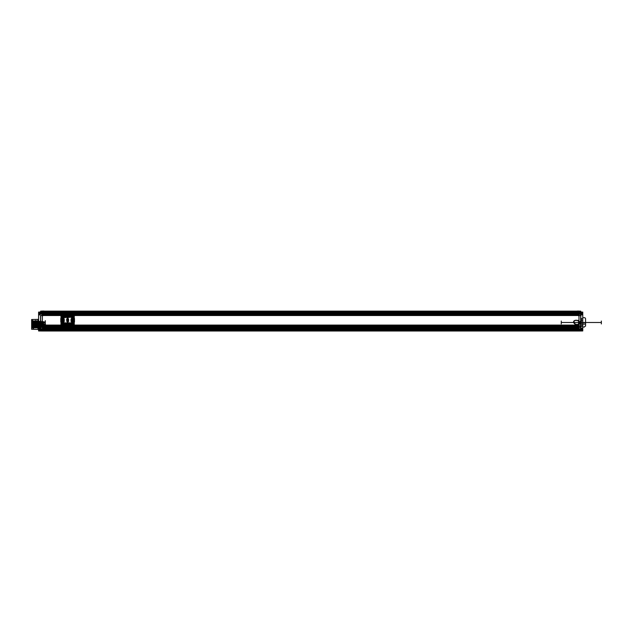 <?xml version="1.0" encoding="UTF-8"?>
<svg xmlns="http://www.w3.org/2000/svg" width="633" height="633" viewBox="0 0 633 633"><rect width="100%" height="100%" fill="white"/><g stroke="black" fill="none" stroke-linecap="round" stroke-linejoin="round"><path stroke-width="0.47" stroke-dasharray="3.17 2.37" d=""/><path stroke-width="0.95" d="M42.379 326.224L578.973 326.224L42.379 326.224L578.973 325.971L42.379 325.971L42.379 325.338L578.973 325.338L42.379 325.338L42.379 326.224M42.379 315.519L42.379 325.085L42.379 315.519L578.973 315.519L42.379 315.519L42.379 314.846L578.973 314.846L42.379 315.519M42.379 330.165L578.973 330.323L42.379 330.165M42.379 311.135L42.379 312.085L42.379 311.135L42.379 311.99L42.379 311.135L578.973 311.135L578.973 312.085L578.973 311.135L42.379 311.135M42.379 312.211L42.379 312.749L578.973 312.749L42.379 312.749L42.379 313.359L578.973 313.359L42.379 313.019L42.379 312.211L578.973 312.211L578.973 313.019L578.973 312.211L42.379 312.211L578.973 311.99L42.379 312.211M42.379 313.96L42.379 313.343L42.379 313.976L578.973 313.96L578.973 314.561L578.973 313.96L42.379 313.96M42.379 314.759L42.379 326.968L42.379 314.759L578.973 314.759L578.973 326.968L578.973 314.759L42.379 314.759L578.973 314.561L42.379 314.759M42.379 328.756L42.379 330.703L42.379 326.968L578.973 326.984L42.379 326.636L578.973 326.636L42.379 326.636L42.379 327.103L578.973 327.103L42.379 327.103L42.379 327.736L578.973 327.736L42.379 327.736L42.379 328.756L578.973 328.756L578.973 330.703L578.973 328.756L42.379 328.756M42.379 330.924L42.379 329.959L42.379 330.924L42.379 329.959L42.379 330.924L578.973 330.924L578.973 329.959L578.973 330.924L578.973 329.959L578.973 330.924L42.379 330.924L578.973 331.019L42.379 331.019L578.973 331.019L42.379 331.019L578.973 331.019L42.379 331.019L578.973 330.386L42.379 330.924M42.379 312.204L578.973 312.71L578.973 312.204L42.379 312.71L578.973 312.71L42.379 312.71L42.379 312.204L578.973 312.204L42.379 312.085L582.764 312.085C582.764 299.195 582.764 299.195 582.764 312.085L582.764 328.052L582.764 312.085L578.973 312.085C578.973 299.108 578.973 299.108 578.973 312.085L42.379 312.204M42.379 326.454L578.973 326.224L42.379 326.454M42.379 325.085L578.973 325.085L578.973 315.519L578.973 325.085L42.379 325.085M73.127 316.184L61.638 316.184L61.322 324.072L73.127 324.389L73.127 316.184L61.322 316.5L61.638 324.389L73.127 324.389L73.127 316.184M578.973 327.736L42.379 327.736L578.973 327.957L42.379 327.957L578.973 328.211L42.379 328.211L42.379 329.848L42.379 327.736L578.973 327.736L578.973 327.103L42.379 327.103L578.973 327.103L578.973 327.736M578.973 329.848L42.379 330.109L578.973 329.848L578.973 328.211L578.973 330.109L42.379 330.109L578.973 329.848M578.973 330.038L42.379 330.038L42.379 329.382L42.379 330.038L578.973 330.038L578.973 329.382L42.379 329.382L578.973 329.382L578.973 330.038M560.933 329.382C558.986 329.382 558.986 329.382 560.933 329.382L560.933 330.07C558.986 330.07 558.986 330.07 560.933 330.07M578.973 330.07L42.379 330.386L42.253 328.82L42.126 330.07L42 328.82L41.873 330.07L41.754 328.82L41.628 330.07L41.501 328.82L41.374 330.07L41.248 328.82L41.121 330.07L40.995 328.82L40.868 330.07L40.741 328.82L40.615 330.07L40.488 328.82L40.362 330.07L39.919 328.82L39.919 330.07L39.855 328.756L39.855 330.133C39.855 328.638 39.855 328.638 39.855 330.133C39.855 328.638 39.855 328.638 39.855 330.133L40.203 328.82L40.33 330.07L40.203 328.82L40.33 330.07L40.457 328.82L40.583 330.07L40.457 328.82L40.583 330.07L40.71 328.82L40.583 330.07L40.71 328.82L41.003 329.722C40.923 329.144 40.836 329.128 40.757 329.658L40.781 329.658C40.86 329.128 40.939 329.144 41.026 329.722L41.003 329.722C40.923 329.144 40.836 329.128 40.757 329.658L40.781 329.658C40.86 329.128 40.939 329.144 41.026 329.722L41.248 328.82L41.026 329.722C41.105 329.057 41.185 329.073 41.272 329.777C41.351 328.994 41.43 329.01 41.517 329.825C41.596 328.946 41.675 328.962 41.762 329.856C41.841 328.915 41.928 328.923 42.007 329.88L41.984 329.88C41.905 328.923 41.825 328.915 41.738 329.856C41.659 328.962 41.58 328.946 41.493 329.825C41.414 329.01 41.327 328.994 41.248 329.777C41.169 329.073 41.082 329.057 41.003 329.722C41.082 329.057 41.169 329.073 41.248 329.777C41.327 328.994 41.414 329.01 41.493 329.825C41.58 328.946 41.659 328.962 41.738 329.856C41.825 328.915 41.905 328.923 41.984 329.88L41.723 328.82L41.596 330.07L41.469 328.82L41.374 330.07L41.248 328.82L41.026 329.722C41.105 329.057 41.185 329.073 41.272 329.777C41.351 328.994 41.43 329.01 41.517 329.825C41.596 328.946 41.675 328.962 41.762 329.856C41.841 328.915 41.928 328.923 42.007 329.88L42 328.82L41.841 330.07L41.469 328.82L41.343 330.07L41.469 328.82L41.596 330.07L41.723 328.82L41.841 330.07L41.968 328.82L42.095 330.07L42.221 328.82L42.348 330.07L42.474 328.82L42.601 330.07L42.981 328.82L43.107 330.07L43.012 328.82L42.886 330.07L42.759 328.82L42.348 330.07L42.474 328.82L42.601 330.07L42.981 328.82L42.973 329.848C42.886 328.923 42.807 328.931 42.72 329.872C42.64 328.899 42.561 328.907 42.474 329.888C42.395 328.891 42.316 328.891 42.229 329.896C42.15 328.899 42.071 328.899 41.984 329.88C42.071 328.899 42.15 328.899 42.229 329.896C42.316 328.891 42.395 328.891 42.474 329.888C42.561 328.907 42.64 328.899 42.72 329.872C42.807 328.931 42.886 328.923 42.973 329.848L42.759 328.82L42.633 330.07L42.221 328.82L42.348 330.07L578.973 330.386L42.379 330.386L578.973 330.07M578.973 331.019L42.379 331.019L42.379 312.085L42.379 314.292L42.379 312.085L42.379 312.931L42.379 312.085L578.34 312.085L578.34 314.292L578.34 312.085C578.34 300.327 578.34 300.327 578.34 312.085C578.34 299.108 578.34 299.108 578.34 312.085L42.379 312.085C42.379 299.108 42.379 299.108 42.379 312.085C42.379 300.327 42.379 300.327 42.379 312.085L38.597 312.085C38.597 299.195 38.597 299.195 38.597 312.085L38.597 328.052L38.597 312.085L42.379 312.085C42.379 299.108 42.379 299.108 42.379 312.085L42.379 331.019L39.855 330.972L39.855 328.076L38.597 328.052L39.855 328.076L38.597 328.052L39.855 328.076L39.855 330.972L39.855 329.445L42.379 329.445C42.379 326.921 42.379 331.961 42.379 329.445C42.379 326.921 42.379 331.961 42.379 329.445L39.855 329.445C39.855 326.921 39.855 331.961 39.855 329.445L42.379 329.445L39.855 329.445C39.855 326.921 39.855 331.961 39.855 329.445L39.855 330.972L38.597 330.956L38.597 329.445L39.855 329.445L38.597 329.445L38.597 328.052L38.597 330.956L42.379 331.019L578.973 331.019L42.379 330.703L578.973 331.019L578.973 312.085L578.973 331.019L581.498 330.972L581.498 328.076L582.764 328.052L581.498 328.076L582.764 328.052L581.498 328.076L581.498 330.972L581.498 329.445L578.973 329.445C578.973 326.921 578.973 331.961 578.973 329.445C578.973 326.921 578.973 331.961 578.973 329.445L581.498 329.445C581.498 326.921 581.498 331.961 581.498 329.445L578.973 329.445L581.498 329.445C581.498 326.921 581.498 331.961 581.498 329.445L581.498 330.972L582.764 330.956L582.764 329.445L581.498 329.445L582.764 329.445L582.764 328.052L582.764 330.956L578.973 331.019M578.973 329.959L42.379 329.872C42.379 328.717 42.379 328.717 42.379 329.872L578.973 329.959L42.379 329.872C42.379 328.717 42.379 328.717 42.379 329.872L578.973 329.872C578.973 328.717 578.973 328.717 578.973 329.872L578.973 329.959M578.973 313.343L42.379 313.098L578.34 313.098L578.34 313.675L42.379 313.675L578.973 313.707L42.379 313.707L42.379 314.823L42.379 313.406L578.973 313.406L42.379 313.351L578.973 313.343L42.379 313.359L578.973 313.343L578.973 313.976L578.973 313.343M578.973 326.968L42.379 326.968L578.973 326.984L578.973 326.454L578.973 328.756L578.973 326.984M559.137 330.07L559.137 329.382M578.973 325.338L42.379 325.338L578.973 325.338L578.973 325.971L42.379 325.971L578.973 325.971L578.973 325.338M578.973 314.846L42.379 314.846L578.973 314.846L578.973 313.707L578.973 314.823M578.973 329.872C578.973 328.717 578.973 328.717 578.973 329.872M42.379 314.451L42.379 313.841L42.379 314.451L578.34 314.451L578.34 313.841L578.34 314.482L42.379 314.292L578.34 314.292L578.467 313.034L578.594 314.284L578.973 313.034L579.1 314.284L579.005 313.034L578.879 314.284L578.752 313.034L578.625 314.284L578.499 313.034L578.119 314.284L577.992 313.034L577.866 314.284L577.747 313.034L577.834 314.284L577.961 313.034L578.087 314.284L578.388 313.256C578.467 314.174 578.554 314.166 578.633 313.224C578.712 314.197 578.799 314.197 578.879 313.208C578.958 314.205 579.045 314.205 579.124 313.208C579.203 314.197 579.29 314.205 579.369 313.216C579.448 314.174 579.535 314.182 579.614 313.24C579.701 314.142 579.781 314.15 579.86 313.28C579.947 314.087 580.026 314.103 580.105 313.319C580.192 314.023 580.271 314.047 580.35 313.375C580.437 313.952 580.516 313.976 580.596 313.438L581.434 313.659L581.434 314.284L581.434 313.034L581.434 313.659L580.825 313.509C580.738 313.897 580.659 313.873 580.58 313.438C580.493 313.976 580.414 313.952 580.334 313.375L580.619 314.284L580.738 313.034L580.865 314.284L580.991 313.034L581.118 314.284L581.244 313.034L581.434 314.284L581.434 313.034L581.498 314.348L581.498 312.971C581.498 314.459 581.498 314.459 581.498 312.971C581.498 314.459 581.498 314.459 581.498 312.971L581.149 314.284L581.023 313.034L580.896 314.284L580.77 313.034L580.896 314.284L580.77 313.034L580.651 314.284L580.77 313.034L580.651 314.284L580.35 313.375C580.437 313.952 580.516 313.976 580.596 313.438L580.825 313.509C580.738 313.897 580.659 313.873 580.58 313.438C580.493 313.976 580.414 313.952 580.334 313.375L580.113 314.284L580.334 313.375C580.247 314.047 580.168 314.023 580.089 313.319C580.002 314.103 579.923 314.087 579.844 313.28C579.757 314.15 579.678 314.142 579.599 313.24C579.511 314.182 579.432 314.174 579.345 313.216L579.606 314.284L579.733 313.034L579.891 314.284L580.018 313.034L580.113 314.284L580.018 313.034L579.891 314.284L579.986 313.034L579.891 314.284L579.765 313.034L579.86 314.284L579.733 313.034L579.353 314.284L579.369 313.216C579.448 314.174 579.535 314.182 579.614 313.24C579.701 314.142 579.781 314.15 579.86 313.28C579.947 314.087 580.026 314.103 580.105 313.319C580.192 314.023 580.271 314.047 580.35 313.375C580.247 314.047 580.168 314.023 580.089 313.319C580.002 314.103 579.923 314.087 579.844 313.28C579.757 314.15 579.678 314.142 579.599 313.24C579.511 314.182 579.432 314.174 579.345 313.216L579.353 314.284L579.227 313.034L579.132 314.284L579.005 313.034L578.625 314.284L578.499 313.034L578.594 314.284L578.72 313.034L578.847 314.284L578.973 313.034L579.1 314.284L579.345 313.216C579.266 314.205 579.187 314.197 579.1 313.208C579.021 314.205 578.942 314.205 578.855 313.208C578.776 314.197 578.697 314.197 578.609 313.224C578.53 314.166 578.451 314.174 578.364 313.256L578.388 313.256C578.467 314.174 578.554 314.166 578.633 313.224C578.712 314.197 578.799 314.197 578.879 313.208C578.958 314.205 579.045 314.205 579.124 313.208C579.203 314.197 579.29 314.205 579.369 313.216C579.266 314.205 579.187 314.197 579.1 313.208C579.021 314.205 578.942 314.205 578.855 313.208C578.776 314.197 578.697 314.197 578.609 313.224C578.53 314.166 578.451 314.174 578.364 313.256C578.285 314.126 578.206 314.134 578.119 313.288C578.04 314.071 577.953 314.087 577.874 313.343C577.794 314 577.707 314.023 577.628 313.398C577.549 313.928 577.462 313.952 577.383 313.462L577.407 313.462C577.486 313.952 577.565 313.928 577.652 313.398C577.731 314.023 577.81 314 577.897 313.343C577.976 314.087 578.056 314.071 578.143 313.288C578.222 314.134 578.309 314.126 578.388 313.256C578.309 314.126 578.222 314.134 578.143 313.288C578.056 314.071 577.976 314.087 577.897 313.343C577.81 314 577.731 314.023 577.652 313.398C577.565 313.928 577.486 313.952 577.407 313.462L577.589 314.284L577.715 313.034L577.62 314.284L577.494 313.034L577.367 314.284L577.241 313.034L576.861 314.284L576.734 313.034L576.608 314.284L576.481 313.034L576.576 314.284L576.703 313.034L576.829 314.284L576.956 313.034L577.082 314.284L577.209 313.034L577.62 314.284L577.494 313.034L577.367 314.284L577.462 313.034L577.367 314.284L577.209 313.034L577.114 314.284L576.987 313.034L576.861 314.284L576.734 313.034L576.354 314.284L576.228 313.034L576.101 314.284L575.975 313.034L575.848 314.284L575.721 313.034L575.595 314.284L575.373 313.659L575.199 314.095C575.183 313.153 575.183 313.153 575.183 314.095C575.278 313.161 575.357 313.137 575.437 314.015C575.524 313.272 575.603 313.256 575.682 313.96C575.769 313.343 575.848 313.319 575.927 313.897C576.014 313.422 576.093 313.398 576.172 313.833L577.407 313.462L576.418 313.762L576.576 314.284L576.703 313.034L576.861 314.284L576.987 313.034L577.082 314.284L577.383 313.462C577.462 313.952 577.549 313.928 577.628 313.398C577.707 314.023 577.794 314 577.874 313.343C577.953 314.087 578.04 314.071 578.119 313.288C578.206 314.134 578.285 314.126 578.364 313.256L578.119 314.284L577.992 313.034L577.866 314.284L577.747 313.034L577.834 314.284L577.961 313.034L578.087 314.284L578.467 313.034L578.372 314.284L42.379 314.451M578.34 313.098L42.379 312.931L578.34 313.098M42.379 313.675L578.34 313.841L42.379 313.675M560.039 330.07C554.698 330.07 565.372 330.07 560.039 330.07L560.039 326.066C562.595 326.066 557.475 326.066 560.039 326.066L560.039 330.07C562.595 330.07 557.475 330.07 560.039 330.07L560.039 330.26C554.698 330.26 565.372 330.26 560.039 330.26L560.039 330.07M560.347 326.066L560.347 330.576M559.722 326.066L559.722 330.576M72.368 321.295L72.368 319.151L71.861 319.151L71.861 321.675L72.368 321.295L71.861 321.295L72.368 321.295L71.861 321.295L72.368 321.295L71.861 319.657L72.368 319.657L72.368 320.796L71.861 320.796L72.368 320.796L72.368 319.847L72.368 320.607L71.861 320.607L71.861 319.847L72.368 319.847L71.861 319.847L72.368 320.796M72.368 318.771L71.861 319.151L71.861 318.201L72.368 318.201L72.368 318.771L71.861 318.201L72.368 318.771L71.861 319.151L72.368 318.771M73.064 321.991L73.064 322.814L72.115 322.814L73.064 322.814L73.064 324.072L73.634 324.072L61.638 324.072L62.208 324.072L62.208 317.323L63.15 317.323L62.208 317.323L62.208 316.373L72.115 316.373L72.115 317.323L72.115 316.373L73.064 316.373L62.208 316.373L62.208 323.131L61.638 323.131L62.208 323.131L62.208 324.072L72.115 324.072L72.115 322.814L72.115 324.072L73.064 324.072L73.064 323.131L73.634 323.131L73.634 324.072L73.634 323.131L73.064 323.131L73.064 316.373L73.064 318.454L74.472 318.454L74.021 318.454L74.006 321.991L73.064 321.991L74.472 321.991L73.278 321.991L73.278 318.454L74.085 318.454L73.064 318.454L73.064 321.991M61.765 318.454L61.259 318.454L61.187 321.991L62.208 321.991L60.792 321.991L61.243 321.991L61.243 318.454L61.987 318.454L60.792 318.454L61.765 318.454L61.765 321.991L61.765 318.454M63.529 319.657L63.023 319.847L63.529 319.847L63.023 319.657L63.529 319.151L63.529 321.295L63.023 321.295L63.529 321.675L63.023 321.295L63.529 321.485L63.529 318.961L63.023 319.151L63.529 319.151L63.023 319.151L63.023 318.201L63.529 318.201L63.529 319.151L63.023 319.151L63.529 318.771L63.023 319.151L63.023 321.675L63.529 321.675L63.023 321.675L63.529 321.295L63.023 319.657L63.529 319.657L63.529 320.796L63.023 320.796L63.529 320.796L63.529 319.847L63.529 320.607L63.023 320.607L63.023 319.847L63.529 320.796M68.324 322.814L68.324 324.072L67.066 324.072L67.066 322.814L68.324 322.814L67.699 322.814L68.229 322.814L68.229 323.447L67.161 323.447L67.161 322.814L67.699 322.814L67.066 322.814M67.161 323.447L68.229 323.447L67.161 323.447M61.005 324.325L61.005 316.12L61.005 324.325A0.633 0.633 0 0 0 61.638 324.958L73.634 324.958L61.638 324.958A0.633 0.633 0 0 1 61.005 324.325L73.634 324.325L73.634 316.12L61.638 316.12L61.638 324.958M73.634 324.958L73.634 324.325L74.259 324.325L74.259 316.12L74.259 324.325A0.633 0.633 0 0 1 73.634 324.958A0.633 0.633 0 0 0 74.259 324.325M62.991 317.576L63.569 317.006L71.83 317.006L72.407 317.576L72.407 322.877L71.83 323.447L63.569 323.447L62.991 322.877L62.991 317.576L63.569 317.07L71.83 317.07L63.569 317.006M61.005 316.12A0.633 0.633 0 0 1 61.638 315.487L61.638 316.12L61.005 316.12A0.633 0.633 0 0 1 61.638 315.487L73.634 315.487A0.633 0.633 0 0 1 74.259 316.12L73.634 316.12L73.634 315.487A0.633 0.633 0 0 1 74.259 316.12M61.638 315.487L73.634 315.487M71.83 317.006L72.344 317.576L72.344 322.877L71.83 323.384L63.569 323.384L63.055 322.877L63.055 317.576L63.569 317.07M72.407 322.877L72.407 317.576M72.344 322.877L71.83 323.384L63.569 323.384L63.055 322.877L63.055 317.576M71.83 317.07L72.344 317.576M71.83 323.257L63.569 323.257L71.83 323.257M72.217 317.576L72.217 322.877L71.925 317.576L71.561 323.257L71.561 317.196L63.181 317.576L63.569 323.257L63.569 317.196L71.83 317.196L63.98 317.576L63.83 323.257L63.181 317.576M72.217 322.877L63.181 322.877M73.792 318.454L73.792 321.991L74.006 318.454L73.278 318.454M73.792 321.991L73.278 321.991M73.697 318.454L73.697 321.991M73.95 318.454L73.95 321.991M74.085 318.454L74.085 321.991L74.101 318.454M74.021 318.454L74.021 321.991M74.156 318.454L74.156 321.991M74.235 318.454L74.235 321.991M74.172 318.454L74.172 321.991M74.306 318.454L74.306 321.991M74.251 318.454L74.251 321.991M74.385 318.454L74.385 321.991M74.322 318.454L74.322 321.991M74.472 318.454L74.472 321.991L74.472 318.454M73.507 318.454L73.507 321.991L73.507 318.454M67.976 317.639L67.201 317.006L68.19 317.006L67.976 317.639L67.066 317.639L67.066 316.373L68.324 316.373L67.976 317.639M68.19 317.006L67.161 317.006L67.161 317.639M61.987 318.454L61.987 321.991M60.792 318.454L60.792 321.991L60.792 318.454M60.942 318.454L60.942 321.991M60.887 318.454L60.887 321.991M61.021 318.454L61.021 321.991M60.958 318.454L60.958 321.991M61.092 318.454L61.092 321.991M61.029 318.454L61.029 321.991M61.164 318.454L61.164 321.991M61.108 318.454L61.108 321.991M61.187 318.454L61.187 321.991M61.322 318.454L61.322 321.991M61.259 318.454L61.259 321.991M61.567 321.991L61.567 318.454M61.48 318.454L61.48 321.991M63.15 316.373L63.15 317.323L63.15 316.373M61.638 324.072L61.638 323.131L61.638 324.072M63.15 322.814L63.15 324.072L63.15 322.814L62.208 322.814L63.15 322.814M72.115 317.323L73.064 317.323L72.115 317.323M71.861 319.657L72.368 319.657L71.861 319.657L71.861 318.961L71.861 320.796M63.529 321.675L63.529 322.244L63.529 321.675M63.529 322.244L63.023 322.244L63.529 322.244M63.023 322.244L63.023 321.675L63.023 322.244M63.529 318.771L63.023 318.201L63.529 318.771M64.226 321.485L63.529 321.485L64.226 321.485L64.226 318.961L63.529 318.961L64.226 318.961M64.036 318.961L64.036 321.485M63.023 318.961L62.327 318.961L63.023 318.961L63.023 321.485L63.023 318.961M62.327 318.961L62.327 321.485L63.023 321.485L62.327 321.485M62.517 318.961L62.517 321.485M68.396 318.961L68.396 321.485L67.953 321.675L67.446 321.675L67.953 321.675L67.446 321.675L67.446 318.771L68.586 318.961L67.953 318.961L67.953 321.485L67.953 318.961M67.953 320.607L67.953 319.847L67.953 320.607L67.446 320.607L67.446 319.847L67.446 320.607L67.953 320.607L67.446 320.796L67.446 319.657L67.953 319.657L67.953 320.796L67.446 320.796L67.953 320.607M67.446 320.796L67.446 321.295L67.953 320.796M67.446 321.295L67.953 321.295M67.953 319.151L67.446 319.151L67.953 319.151L67.446 319.151L67.446 318.201L67.953 318.201L67.953 319.657L67.446 319.657L67.953 319.657M67.953 321.675L67.953 322.244L67.953 321.675M67.953 322.244L67.446 322.244L67.953 322.244M67.446 322.244L67.446 321.675L67.446 322.244M67.953 318.771L67.446 318.201L67.953 318.771M66.813 318.961L67.446 318.961L66.623 318.961L66.813 321.485L66.623 318.961M68.586 318.961L68.586 321.485L67.953 321.485M72.368 321.675L71.861 322.244L72.368 321.675M72.368 322.244L71.861 322.244L72.368 322.244M71.038 318.961L71.861 318.961L71.038 318.961L71.038 321.485L71.861 321.485L71.038 321.485M71.228 318.961L71.228 321.485M73.001 318.961L72.368 318.961L73.001 318.961L73.191 321.485L72.368 321.485L72.368 318.961L72.368 321.485L73.001 321.485M73.191 318.961L73.191 321.485M72.368 319.151L72.368 319.657M67.066 324.072L68.324 324.072M68.229 322.814L67.161 322.814M63.98 317.576L63.466 317.576L63.98 317.576M68.324 316.373L67.066 316.373M67.066 317.639L68.324 317.639M63.023 321.295L63.023 320.796M63.023 319.151L63.023 319.657M67.446 319.151L67.446 319.657M575.183 329.88C575.183 328.931 575.183 328.931 575.183 329.88C575.278 328.946 575.357 328.915 575.437 329.793C575.524 329.049 575.603 329.033 575.682 329.746C575.769 329.12 575.848 329.105 575.927 329.682C576.014 329.2 576.093 329.176 576.172 329.611L577.407 329.247C577.486 329.73 577.565 329.706 577.652 329.184C577.731 329.801 577.81 329.785 577.897 329.12C577.976 329.864 578.056 329.848 578.143 329.073C578.222 329.92 578.309 329.904 578.388 329.033C578.467 329.959 578.554 329.951 578.633 329.01C578.712 329.983 578.799 329.975 578.879 328.994C578.958 329.991 579.045 329.991 579.124 328.994C579.203 329.983 579.29 329.983 579.369 329.002C579.448 329.959 579.535 329.967 579.614 329.025C579.701 329.92 579.781 329.935 579.86 329.057C579.947 329.872 580.026 329.888 580.105 329.105C580.192 329.809 580.271 329.825 580.35 329.16C580.437 329.738 580.516 329.753 580.596 329.223L581.434 329.445L581.434 330.07L581.434 328.82L581.434 329.445L580.58 329.223C580.493 329.753 580.414 329.738 580.334 329.16L580.619 330.07L580.738 328.82L580.865 330.07L580.991 328.82L581.118 330.07L581.244 328.82L581.434 330.07L581.434 328.82L581.498 330.133L581.498 328.756C581.498 330.244 581.498 330.244 581.498 328.756C581.498 330.244 581.498 330.244 581.498 328.756L581.149 330.07L581.023 328.82L580.896 330.07L580.77 328.82L580.896 330.07L580.77 328.82L580.651 330.07L580.77 328.82L580.651 330.07L580.35 329.16C580.437 329.738 580.516 329.753 580.596 329.223L580.58 329.223C580.493 329.753 580.414 329.738 580.334 329.16L580.113 330.07L580.334 329.16C580.247 329.825 580.168 329.809 580.089 329.105C580.002 329.888 579.923 329.872 579.844 329.057C579.757 329.935 579.678 329.92 579.599 329.025C579.511 329.967 579.432 329.959 579.345 329.002L579.606 330.07L579.733 328.82L579.891 330.07L580.018 328.82L580.113 330.07L580.018 328.82L579.891 330.07L579.986 328.82L579.891 330.07L579.765 328.82L579.86 330.07L579.733 328.82L579.353 330.07L579.369 329.002C579.448 329.959 579.535 329.967 579.614 329.025C579.701 329.92 579.781 329.935 579.86 329.057C579.947 329.872 580.026 329.888 580.105 329.105C580.192 329.809 580.271 329.825 580.35 329.16C580.247 329.825 580.168 329.809 580.089 329.105C580.002 329.888 579.923 329.872 579.844 329.057C579.757 329.935 579.678 329.92 579.599 329.025C579.511 329.967 579.432 329.959 579.345 329.002L578.879 330.07L578.752 328.82L578.625 330.07L578.499 328.82L578.594 330.07L578.72 328.82L578.847 330.07L578.973 328.82L579.353 330.07L579.227 328.82L579.132 330.07L579.005 328.82L578.879 330.07L578.499 328.82L578.372 330.07L578.245 328.82L578.119 330.07L577.992 328.82L577.866 330.07L577.747 328.82L577.834 330.07L577.961 328.82L578.087 330.07L578.214 328.82L578.34 330.07L578.467 328.82L578.594 330.07L578.72 328.82L578.847 330.07L578.973 328.82L579.1 330.07L579.345 329.002C579.266 329.983 579.187 329.983 579.1 328.994C579.021 329.991 578.942 329.991 578.855 328.994C578.776 329.975 578.697 329.983 578.609 329.01C578.53 329.951 578.451 329.959 578.364 329.033L578.388 329.033C578.467 329.959 578.554 329.951 578.633 329.01C578.712 329.983 578.799 329.975 578.879 328.994C578.958 329.991 579.045 329.991 579.124 328.994C579.203 329.983 579.29 329.983 579.369 329.002C579.266 329.983 579.187 329.983 579.1 328.994C579.021 329.991 578.942 329.991 578.855 328.994C578.776 329.975 578.697 329.983 578.609 329.01C578.53 329.951 578.451 329.959 578.364 329.033L578.388 329.033C578.309 329.904 578.222 329.92 578.143 329.073C578.056 329.848 577.976 329.864 577.897 329.12C577.81 329.785 577.731 329.801 577.652 329.184C577.565 329.706 577.486 329.73 577.407 329.247L577.589 330.07L577.715 328.82L577.62 330.07L577.494 328.82L577.367 330.07L577.241 328.82L576.861 330.07L576.734 328.82L576.608 330.07L576.481 328.82L576.576 330.07L576.703 328.82L576.829 330.07L576.956 328.82L577.082 330.07L577.209 328.82L577.62 330.07L577.494 328.82L577.367 330.07L577.462 328.82L577.367 330.07L577.209 328.82L577.114 330.07L576.987 328.82L576.861 330.07L576.734 328.82L576.354 330.07L576.228 328.82L576.101 330.07L575.975 328.82L575.848 330.07L575.721 328.82L575.595 330.07L575.373 329.445L575.199 329.88C575.27 328.859 575.35 328.836 575.421 329.793L575.183 329.88C575.183 328.931 575.183 328.931 575.183 329.88C575.278 328.946 575.357 328.915 575.437 329.793L575.437 329.793C575.5 329.049 575.579 329.033 575.666 329.746C575.745 329.12 575.824 329.105 575.911 329.682C575.99 329.2 576.07 329.176 576.157 329.611L576.608 330.07L576.734 328.82L576.861 330.07L576.987 328.82L577.082 330.07L577.383 329.247C577.462 329.73 577.549 329.706 577.628 329.184C577.707 329.801 577.794 329.785 577.874 329.12C577.953 329.864 578.04 329.848 578.119 329.073C578.206 329.92 578.285 329.904 578.364 329.033L578.119 330.07L577.992 328.82L577.866 330.07L577.747 328.82L577.834 330.07L577.961 328.82L578.372 330.07L578.364 329.033C578.285 329.904 578.206 329.92 578.119 329.073C578.04 329.848 577.953 329.864 577.874 329.12C577.794 329.785 577.707 329.801 577.628 329.184C577.549 329.706 577.462 329.73 577.383 329.247L576.418 329.54L576.449 328.82L576.354 330.07L576.299 329.579L577.383 329.247L576.172 329.611C576.093 329.176 576.014 329.2 575.927 329.682C575.848 329.105 575.769 329.12 575.682 329.746C575.603 329.033 575.524 329.049 575.437 329.793L575.69 328.82L575.816 330.07L575.943 328.82L576.07 330.07L576.481 328.82L576.354 330.07L576.196 328.82L576.101 330.07L575.975 328.82L575.563 330.07L575.69 328.82L575.816 330.07L575.943 328.82L576.157 329.611C576.07 329.176 575.99 329.2 575.911 329.682C575.824 329.105 575.745 329.12 575.666 329.746C575.579 329.033 575.5 329.049 575.421 329.793L575.278 328.915L575.199 329.88C575.27 328.859 575.35 328.836 575.421 329.793L575.278 328.915L575.199 329.88M581.498 330.64C581.498 328.044 581.498 328.044 581.498 330.64C581.498 328.044 581.498 328.044 581.498 330.64L581.972 330.703C581.972 327.973 581.972 327.973 581.972 330.703L582.123 330.624C582.123 328.06 582.123 328.06 582.123 330.624A2.018 2.018 0 0 0 582.431 330.007L582.431 329.991A2.018 2.002 -90 0 0 582.471 329.793A2.018 2.002 -90 0 1 582.431 329.991L582.431 329.991A2.018 2.002 -90 0 0 582.471 329.793A2.018 1.828 -163 0 0 582.487 329.651A2.018 1.828 -163 0 1 582.471 329.793A2.018 2.002 -90 0 1 582.431 329.991L581.759 329.777L582.471 329.793A2.018 1.828 -163 0 0 582.487 329.651A2.018 0.823 -172.1 0 0 582.471 329.587A2.018 0.823 -172.1 0 1 582.487 329.651A2.018 1.828 -163 0 1 582.471 329.793L581.759 329.587L582.487 329.651A2.018 0.823 -172.1 0 0 582.471 329.587L582.471 329.587A2.018 0.823 -172.1 0 1 582.487 329.651L581.759 329.5L582.471 329.295L581.759 329.5L582.431 329.991A2.018 2.018 0 0 1 582.123 330.624C582.123 328.06 582.123 328.06 582.123 330.624L581.972 330.703C581.972 327.973 581.972 327.973 581.972 330.703L581.561 330.703C581.561 327.973 581.561 327.973 581.561 330.703L581.498 330.64M581.561 328.179L582.123 328.258A2.018 2.018 0 0 1 582.431 328.875L582.431 328.875A2.018 2.002 -90 0 1 582.471 329.089A2.018 1.828 -17 0 1 582.487 329.231A2.018 0.823 -7.9 0 1 582.471 329.295A2.018 0.823 -7.9 0 0 582.487 329.231A2.018 1.828 -17 0 0 582.471 329.089A2.018 2.002 -90 0 0 582.431 328.899L582.431 328.875A2.018 2.002 -90 0 1 582.471 329.089A2.018 1.828 -17 0 1 582.487 329.231A2.018 0.823 -7.9 0 1 582.471 329.295L582.471 329.295A2.018 0.823 -7.9 0 0 582.487 329.231A2.018 1.828 -17 0 0 582.471 329.089A2.018 2.002 -90 0 0 582.431 328.899L581.759 329.382L582.431 328.899A2.018 2.018 0 0 0 582.123 328.258L581.561 328.179M581.759 329.5L582.487 329.231L581.759 329.5M577.589 330.07L577.715 328.82L577.589 330.07M578.34 330.07L578.467 328.82L578.34 330.07M581.561 330.703C581.561 327.973 581.561 327.973 581.561 330.703M581.759 329.113L582.471 329.089L581.759 329.113M581.759 329.777L582.471 329.793L581.759 329.777M575.278 313.137L575.199 314.095C575.27 313.082 575.35 313.05 575.421 314.015L575.183 314.095C575.183 313.153 575.183 313.153 575.183 314.095C575.278 313.161 575.357 313.137 575.437 314.015L575.437 314.015C575.5 313.272 575.579 313.256 575.666 313.96C575.745 313.343 575.824 313.319 575.911 313.897C575.99 313.422 576.07 313.398 576.157 313.833L576.449 313.034L576.354 314.284L576.299 313.802L577.383 313.462L576.172 313.833C576.093 313.398 576.014 313.422 575.927 313.897C575.848 313.319 575.769 313.343 575.682 313.96C575.603 313.256 575.524 313.272 575.437 314.015L575.69 313.034L575.816 314.284L575.943 313.034L576.07 314.284L576.481 313.034L576.354 314.284L576.196 313.034L576.101 314.284L575.975 313.034L575.563 314.284L575.69 313.034L575.816 314.284L575.943 313.034L576.157 313.833C576.07 313.398 575.99 313.422 575.911 313.897C575.824 313.319 575.745 313.343 575.666 313.96C575.579 313.256 575.5 313.272 575.421 314.015L575.278 313.137L575.199 314.095C575.27 313.082 575.35 313.05 575.421 314.015L575.278 313.137M581.498 314.862C581.498 312.259 581.498 312.259 581.498 314.862C581.498 312.259 581.498 312.259 581.498 314.862L581.972 314.925C581.972 312.188 581.972 312.188 581.972 314.925L582.123 314.846C582.123 312.283 582.123 312.283 582.123 314.846A2.018 2.018 0 0 0 582.431 314.221L582.431 314.205A2.018 2.002 -90 0 0 582.471 314.008A2.018 2.002 -90 0 1 582.431 314.205L582.431 314.205A2.018 2.002 -90 0 0 582.471 314.008A2.018 1.828 -163 0 0 582.487 313.873A2.018 1.828 -163 0 1 582.471 314.008A2.018 2.002 -90 0 1 582.431 314.205L581.759 313.992L582.471 314.008A2.018 1.828 -163 0 0 582.487 313.873A2.018 0.823 -172.1 0 0 582.471 313.81A2.018 0.823 -172.1 0 1 582.487 313.873A2.018 1.828 -163 0 1 582.471 314.008L581.759 313.802L582.487 313.873A2.018 0.823 -172.1 0 0 582.471 313.81L582.471 313.81A2.018 0.823 -172.1 0 1 582.487 313.873L581.759 313.715L582.471 313.509L581.759 313.715L582.431 314.205A2.018 2.018 0 0 1 582.123 314.846C582.123 312.283 582.123 312.283 582.123 314.846L581.972 314.925C581.972 312.188 581.972 312.188 581.972 314.925L581.561 314.925C581.561 312.188 581.561 312.188 581.561 314.925L581.498 314.862M581.561 312.393L582.123 312.473A2.018 2.018 0 0 1 582.431 313.098L582.431 313.098A2.018 2.002 -90 0 1 582.471 313.311A2.018 1.828 -17 0 1 582.487 313.446A2.018 0.823 -7.9 0 1 582.471 313.509A2.018 0.823 -7.9 0 0 582.487 313.446A2.018 1.828 -17 0 0 582.471 313.311A2.018 2.002 -90 0 0 582.431 313.113L582.431 313.098A2.018 2.002 -90 0 1 582.471 313.311A2.018 1.828 -17 0 1 582.487 313.446A2.018 0.823 -7.9 0 1 582.471 313.509L582.471 313.509A2.018 0.823 -7.9 0 0 582.487 313.446A2.018 1.828 -17 0 0 582.471 313.311A2.018 2.002 -90 0 0 582.431 313.113L581.759 313.604L582.431 313.113A2.018 2.018 0 0 0 582.123 312.473L581.561 312.393M581.759 313.715L582.487 313.873L581.759 313.802L582.487 313.446L581.759 313.715M577.589 314.284L577.715 313.034L577.589 314.284M581.561 314.925C581.561 312.188 581.561 312.188 581.561 314.925M581.759 313.327L582.471 313.311L581.759 313.327M581.759 313.992L582.471 314.008L581.759 313.992M46.169 329.002C46.169 329.951 46.169 329.951 46.169 329.002L46.169 329.002C46.074 329.935 45.995 329.967 45.916 329.089C45.837 329.833 45.758 329.848 45.671 329.136C45.592 329.761 45.505 329.777 45.426 329.2C45.347 329.682 45.26 329.706 45.18 329.271L43.97 329.635C43.867 329.152 43.788 329.176 43.709 329.706C43.622 329.081 43.542 329.097 43.463 329.761C43.376 329.018 43.297 329.033 43.218 329.809C43.131 328.962 43.052 328.978 42.973 329.848L43.012 328.82L43.139 330.07L43.234 328.82L43.36 330.07L43.487 328.82L43.614 330.07L43.74 328.82L43.867 330.07L44.247 328.82L44.373 330.07L44.278 328.82L44.152 330.07L44.025 328.82L43.899 330.07L43.772 328.82L43.645 330.07L43.519 328.82L43.107 330.07L43.234 328.82L43.36 330.07L43.487 328.82L43.614 330.07L43.994 328.82L44.073 329.714L43.772 328.82L43.614 330.07L43.487 328.82L43.36 330.07L43.234 328.82L42.989 329.848C42.909 328.923 42.822 328.931 42.743 329.872C42.664 328.899 42.577 328.907 42.498 329.888C42.419 328.891 42.332 328.891 42.253 329.896C42.174 328.899 42.087 328.899 42.007 329.88L42.253 328.82L42.007 329.88C42.087 328.899 42.174 328.899 42.253 329.896C42.332 328.891 42.419 328.891 42.498 329.888C42.577 328.907 42.664 328.899 42.743 329.872C42.822 328.931 42.909 328.923 42.989 329.848L42.973 329.848C43.052 328.978 43.131 328.962 43.218 329.809C43.297 329.033 43.376 329.018 43.463 329.761C43.542 329.097 43.622 329.081 43.709 329.706C43.788 329.176 43.867 329.152 43.954 329.635L43.954 329.635C43.891 329.152 43.812 329.176 43.724 329.706C43.645 329.081 43.566 329.097 43.479 329.761C43.4 329.018 43.321 329.033 43.234 329.809C43.155 328.962 43.068 328.978 42.989 329.848C43.068 328.978 43.155 328.962 43.234 329.809C43.321 329.033 43.4 329.018 43.479 329.761C43.566 329.097 43.645 329.081 43.724 329.706C43.812 329.176 43.891 329.152 43.97 329.635L44.247 328.82L44.373 330.07L44.5 328.82L44.627 330.07L44.753 328.82L44.872 330.07L44.998 328.82L45.125 330.07L45.03 328.82L44.903 330.07L44.777 328.82L44.658 330.07L44.532 328.82L44.405 330.07L44.278 328.82L43.954 329.635L44.935 329.342L44.777 328.82L44.872 330.07L44.998 328.82L45.054 329.302L43.97 329.635L44.935 329.342L44.903 330.07L45.03 328.82L45.157 330.07L45.252 328.82L45.378 330.07L45.505 328.82L45.631 330.07L45.758 328.82L45.663 330.07L45.536 328.82L45.125 330.07L45.252 328.82L45.631 330.07L45.758 328.82L45.663 330.07L45.536 328.82L45.41 330.07L45.204 329.271C45.283 329.706 45.362 329.682 45.449 329.2C45.529 329.777 45.608 329.761 45.695 329.136C45.774 329.848 45.853 329.833 45.94 329.089L46.154 329.002C46.082 330.022 46.011 330.046 45.94 329.089L45.916 329.089C45.837 329.833 45.758 329.848 45.671 329.136C45.592 329.761 45.505 329.777 45.426 329.2C45.347 329.682 45.26 329.706 45.18 329.271L45.204 329.271C45.283 329.706 45.362 329.682 45.449 329.2C45.529 329.777 45.608 329.761 45.695 329.136C45.774 329.848 45.853 329.833 45.94 329.089L46.154 329.002C46.169 329.951 46.169 329.951 46.169 329.002L46.169 329.002C46.074 329.935 45.995 329.967 45.916 329.089L46.082 329.967L46.154 329.002C46.082 330.022 46.011 330.046 45.94 329.089L46.082 329.967L46.154 329.002M44.658 330.07L44.5 328.82L44.658 330.07M39.855 328.242C39.855 330.837 39.855 330.837 39.855 328.242C39.855 330.837 39.855 330.837 39.855 328.242L39.381 328.179C39.381 330.909 39.381 330.909 39.381 328.179L39.23 328.258C39.23 330.822 39.23 330.822 39.23 328.258A2.018 2.018 0 0 0 38.93 328.875L38.93 328.899A2.018 2.002 90 0 0 38.882 329.089A2.018 2.002 90 0 1 38.93 328.899L38.93 328.899A2.018 2.002 90 0 0 38.882 329.089A2.018 1.828 17 0 0 38.866 329.231A2.018 1.828 17 0 1 38.882 329.089A2.018 2.002 90 0 1 38.93 328.899L39.594 329.113L38.882 329.089A2.018 1.828 17 0 0 38.866 329.231A2.018 0.823 7.9 0 0 38.882 329.295A2.018 0.823 7.9 0 1 38.866 329.231A2.018 1.828 17 0 1 38.882 329.089L39.594 329.302L38.866 329.231A2.018 0.823 7.9 0 0 38.882 329.295L38.882 329.295A2.018 0.823 7.9 0 1 38.866 329.231L39.594 329.382L38.882 329.587L39.594 329.382L38.93 328.899A2.018 2.018 0 0 1 39.23 328.258C39.23 330.822 39.23 330.822 39.23 328.258L39.381 328.179C39.381 330.909 39.381 330.909 39.381 328.179L39.792 328.179C39.792 330.909 39.792 330.909 39.792 328.179L39.855 328.242M39.792 330.703L39.23 330.624A2.018 2.018 0 0 1 38.93 330.007L38.93 330.007A2.018 2.002 90 0 1 38.882 329.793A2.018 1.828 163 0 1 38.866 329.651A2.018 0.823 172.1 0 1 38.882 329.587A2.018 0.823 172.1 0 0 38.866 329.651A2.018 1.828 163 0 0 38.882 329.793A2.018 2.002 90 0 0 38.93 329.991L38.93 330.007A2.018 2.002 90 0 1 38.882 329.793A2.018 1.828 163 0 1 38.866 329.651A2.018 0.823 172.1 0 1 38.882 329.587L38.882 329.587A2.018 0.823 172.1 0 0 38.866 329.651A2.018 1.828 163 0 0 38.882 329.793A2.018 2.002 90 0 0 38.93 329.991L39.594 329.5L38.93 329.991A2.018 2.018 0 0 0 39.23 330.624L39.792 330.703M39.594 329.382L38.866 329.651L39.594 329.382M44.532 328.82L44.405 330.07L44.532 328.82M39.792 328.179C39.792 330.909 39.792 330.909 39.792 328.179M39.594 329.777L38.882 329.793L39.594 329.777M39.594 329.113L38.882 329.089L39.594 329.113M46.169 313.224C46.169 314.166 46.169 314.166 46.169 313.224L46.169 313.224C46.074 314.158 45.995 314.182 45.916 313.303C45.837 314.047 45.758 314.063 45.671 313.359C45.592 313.976 45.505 314 45.426 313.422C45.347 313.897 45.26 313.921 45.18 313.485L43.97 313.857C43.867 313.367 43.788 313.39 43.709 313.921C43.622 313.295 43.542 313.319 43.463 313.976C43.376 313.232 43.297 313.248 43.218 314.031C43.131 313.185 43.052 313.193 42.973 314.063C42.886 313.145 42.807 313.153 42.72 314.095C42.64 313.121 42.561 313.121 42.474 314.11C42.395 313.113 42.316 313.113 42.229 314.11C42.15 313.121 42.071 313.113 41.984 314.103C41.905 313.137 41.825 313.137 41.738 314.079C41.659 313.177 41.58 313.169 41.493 314.039C41.414 313.232 41.327 313.216 41.248 314C41.169 313.295 41.082 313.272 41.003 313.944C40.923 313.367 40.836 313.343 40.757 313.881C40.678 313.446 40.591 313.422 40.512 313.81L39.919 313.034L39.919 314.284L39.919 313.659L40.781 313.881C40.86 313.343 40.939 313.367 41.026 313.944L40.741 313.034L40.615 314.284L40.488 313.034L40.362 314.284L40.235 313.034L40.108 314.284L39.919 313.034L39.919 314.284L39.855 312.971L39.855 314.348C39.855 312.86 39.855 312.86 39.855 314.348C39.855 312.86 39.855 312.86 39.855 314.348L40.203 313.034L40.33 314.284L40.203 313.034L40.33 314.284L40.457 313.034L40.583 314.284L40.457 313.034L40.583 314.284L40.71 313.034L40.583 314.284L40.71 313.034L41.003 313.944C40.923 313.367 40.836 313.343 40.757 313.881C40.678 313.446 40.591 313.422 40.512 313.81L40.781 313.881C40.86 313.343 40.939 313.367 41.026 313.944L41.003 313.944C41.082 313.272 41.169 313.295 41.248 314C41.327 313.216 41.414 313.232 41.493 314.039C41.58 313.169 41.659 313.177 41.738 314.079C41.825 313.137 41.905 313.137 41.984 314.103L41.754 313.034L41.628 314.284L41.501 313.034L41.374 314.284L40.963 313.034L41.026 313.944C41.105 313.272 41.185 313.295 41.272 314C41.351 313.216 41.43 313.232 41.517 314.039C41.596 313.169 41.675 313.177 41.762 314.079C41.841 313.137 41.928 313.137 42.007 314.103L41.723 313.034L41.596 314.284L41.469 313.034L41.374 314.284L41.248 313.034L41.026 313.944C41.105 313.272 41.185 313.295 41.272 314C41.351 313.216 41.43 313.232 41.517 314.039C41.596 313.169 41.675 313.177 41.762 314.079C41.841 313.137 41.928 313.137 42.007 314.103L41.984 314.103C42.071 313.113 42.15 313.121 42.229 314.11C42.316 313.113 42.395 313.113 42.474 314.11C42.561 313.121 42.64 313.121 42.72 314.095C42.807 313.153 42.886 313.145 42.973 314.063L42.759 313.034L42.633 314.284L42.506 313.034L42.601 314.284L42.727 313.034L42.854 314.284L42.727 313.034L42.854 314.284L42.981 313.034L42.886 314.284L42.981 313.034L43.139 314.284L43.234 313.034L43.36 314.284L43.487 313.034L43.614 314.284L43.74 313.034L43.867 314.284L44.247 313.034L44.373 314.284L44.278 313.034L44.152 314.284L44.025 313.034L43.899 314.284L43.772 313.034L43.645 314.284L43.519 313.034L43.107 314.284L43.234 313.034L43.36 314.284L43.487 313.034L43.614 314.284L43.994 313.034L44.073 313.928L43.772 313.034L43.614 314.284L43.487 313.034L43.36 314.284L43.234 313.034L42.989 314.063C42.909 313.145 42.822 313.153 42.743 314.095C42.664 313.121 42.577 313.121 42.498 314.11C42.419 313.113 42.332 313.113 42.253 314.11C42.174 313.121 42.087 313.113 42.007 314.103L41.754 313.034L41.596 314.284L41.469 313.034L41.343 314.284L41.469 313.034L41.628 314.284L41.723 313.034L41.841 314.284L41.968 313.034L42.095 314.284L42.474 313.034L42.379 314.284L42 313.034L42.126 314.284L42.221 313.034L42.348 314.284L42.759 313.034L42.633 314.284L42.506 313.034L42.379 314.284L42.253 313.034L42.007 314.103C42.087 313.113 42.174 313.121 42.253 314.11C42.332 313.113 42.419 313.113 42.498 314.11C42.577 313.121 42.664 313.121 42.743 314.095C42.822 313.153 42.909 313.145 42.989 314.063L42.973 314.063C43.052 313.193 43.131 313.185 43.218 314.031C43.297 313.248 43.376 313.232 43.463 313.976C43.542 313.319 43.622 313.295 43.709 313.921C43.788 313.39 43.867 313.367 43.954 313.857L43.954 313.857C43.891 313.367 43.812 313.39 43.724 313.921C43.645 313.295 43.566 313.319 43.479 313.976C43.4 313.232 43.321 313.248 43.234 314.031C43.155 313.185 43.068 313.193 42.989 314.063C43.068 313.193 43.155 313.185 43.234 314.031C43.321 313.248 43.4 313.232 43.479 313.976C43.566 313.319 43.645 313.295 43.724 313.921C43.812 313.39 43.891 313.367 43.97 313.857L44.247 313.034L44.373 314.284L44.5 313.034L44.627 314.284L44.753 313.034L44.872 314.284L44.998 313.034L45.125 314.284L45.03 313.034L44.903 314.284L44.777 313.034L44.658 314.284L44.532 313.034L44.405 314.284L44.278 313.034L43.954 313.857L44.935 313.557L44.777 313.034L44.872 314.284L44.998 313.034L45.054 313.517L43.97 313.857L44.935 313.557L44.903 314.284L45.03 313.034L45.157 314.284L45.252 313.034L45.378 314.284L45.505 313.034L45.631 314.284L45.758 313.034L45.663 314.284L45.536 313.034L45.125 314.284L45.252 313.034L45.631 314.284L45.758 313.034L45.663 314.284L45.536 313.034L45.41 314.284L45.204 313.485C45.283 313.921 45.362 313.897 45.449 313.422C45.529 314 45.608 313.976 45.695 313.359C45.774 314.063 45.853 314.047 45.94 313.303L46.154 313.224C46.082 314.237 46.011 314.269 45.94 313.303L45.916 313.303C45.837 314.047 45.758 314.063 45.671 313.359C45.592 313.976 45.505 314 45.426 313.422C45.347 313.897 45.26 313.921 45.18 313.485L45.204 313.485C45.283 313.921 45.362 313.897 45.449 313.422C45.529 314 45.608 313.976 45.695 313.359C45.774 314.063 45.853 314.047 45.94 313.303L46.154 313.224C46.169 314.166 46.169 314.166 46.169 313.224L46.169 313.224C46.074 314.158 45.995 314.182 45.916 313.303L46.082 314.182L46.154 313.224C46.082 314.237 46.011 314.269 45.94 313.303L46.082 314.182L46.154 313.224M44.658 314.284L44.5 313.034L44.658 314.284M39.855 312.457C39.855 315.06 39.855 315.06 39.855 312.457C39.855 315.06 39.855 315.06 39.855 312.457L39.381 312.393C39.381 315.131 39.381 315.131 39.381 312.393L39.23 312.473C39.23 315.036 39.23 315.036 39.23 312.473A2.018 2.018 0 0 0 38.93 313.098L38.93 313.113A2.018 2.002 90 0 0 38.882 313.311A2.018 2.002 90 0 1 38.93 313.113L38.93 313.113A2.018 2.002 90 0 0 38.882 313.311A2.018 1.828 17 0 0 38.866 313.446A2.018 1.828 17 0 1 38.882 313.311A2.018 2.002 90 0 1 38.93 313.113L39.594 313.327L38.882 313.311A2.018 1.828 17 0 0 38.866 313.446A2.018 0.823 7.9 0 0 38.882 313.509A2.018 0.823 7.9 0 1 38.866 313.446A2.018 1.828 17 0 1 38.882 313.311L39.594 313.517L38.866 313.446A2.018 0.823 7.9 0 0 38.882 313.509L38.882 313.509A2.018 0.823 7.9 0 1 38.866 313.446L39.594 313.604L38.882 313.81L39.594 313.604L38.93 313.113A2.018 2.018 0 0 1 39.23 312.473C39.23 315.036 39.23 315.036 39.23 312.473L39.381 312.393C39.381 315.131 39.381 315.131 39.381 312.393L39.792 312.393C39.792 315.131 39.792 315.131 39.792 312.393L39.855 312.457M39.792 314.925L39.23 314.846A2.018 2.018 0 0 1 38.93 314.221L38.93 314.221A2.018 2.002 90 0 1 38.882 314.008A2.018 1.828 163 0 1 38.866 313.873A2.018 0.823 172.1 0 1 38.882 313.81A2.018 0.823 172.1 0 0 38.866 313.873A2.018 1.828 163 0 0 38.882 314.008A2.018 2.002 90 0 0 38.93 314.205L38.93 314.221A2.018 2.002 90 0 1 38.882 314.008A2.018 1.828 163 0 1 38.866 313.873A2.018 0.823 172.1 0 1 38.882 313.81L38.882 313.81A2.018 0.823 172.1 0 0 38.866 313.873A2.018 1.828 163 0 0 38.882 314.008A2.018 2.002 90 0 0 38.93 314.205L39.594 313.715L38.93 314.205A2.018 2.018 0 0 0 39.23 314.846L39.792 314.925M39.594 313.604L38.866 313.446L39.594 313.517L38.866 313.873L39.594 313.604M44.532 313.034L44.405 314.284L44.532 313.034M39.792 312.393C39.792 315.131 39.792 315.131 39.792 312.393M39.594 313.992L38.882 314.008L39.594 313.992M39.594 313.327L38.882 313.311L39.594 313.327M38.597 313.659C38.597 309.039 38.597 318.28 38.597 313.659C38.597 309.039 38.597 318.28 38.597 313.659L39.855 313.659C39.855 309.11 39.855 318.209 39.855 313.659C39.855 309.11 39.855 318.209 39.855 313.659L42.379 313.659C42.379 311.135 42.379 316.176 42.379 313.659C42.379 311.135 42.379 316.176 42.379 313.659L39.855 313.659C39.855 311.135 39.855 316.176 39.855 313.659L42.379 313.659L39.855 313.659C39.855 311.135 39.855 316.176 39.855 313.659L38.597 313.659M38.597 318.755L38.597 330.022L38.597 318.755A0.633 0.633 0 0 1 37.972 319.388L31.65 319.499L31.65 329.287L31.65 319.499M42.379 315.598L42.379 327.34L42.379 315.479L40.678 315.519L42.379 315.479L40.678 315.638L40.678 327.308L42.379 327.467L40.678 327.435L42.379 327.467L40.678 327.308L40.678 315.638L42.379 315.598M43.962 311.048L42.379 311.072C42.379 300.968 42.379 300.968 42.379 311.072L40.552 311.278C40.552 301.522 40.552 301.522 40.552 311.278L40.678 311.143C40.678 301.395 40.678 301.395 40.678 311.143L43.962 311.048C43.962 301.007 43.962 301.007 43.962 311.048M42.379 311.713L40.678 311.792L42.379 311.84L42.379 311.191L42.379 311.713M38.281 321.39L38.281 327.388L38.281 321.39L40.552 321.39L40.552 324.389C40.552 338.552 40.552 310.233 40.552 324.389L45.283 324.389C45.283 311.539 45.283 337.247 45.283 324.389L45.283 326.153L45.283 324.389L40.86 324.389C40.86 311.286 40.86 337.5 40.86 324.389L45.283 324.389L40.552 324.389L40.552 327.388L38.281 327.388M40.552 315.638L40.552 327.308L40.552 315.638M45.283 322.118L43.709 321.96L45.283 321.96L43.709 321.96L43.709 322.783L45.283 322.632L43.709 322.783L43.709 322.118L45.283 322.118L45.283 322.783L43.709 322.783L45.283 322.783L45.283 322.118M45.283 326.818L43.709 326.668L45.283 326.818M43.709 325.995L43.709 326.668L43.709 325.995L45.283 325.995L43.709 325.995M43.709 326.153L45.283 326.153L43.709 326.153L43.709 326.818L43.709 326.153M45.283 326.668L43.709 326.668L45.283 326.668L45.283 325.995L45.283 326.668M38.281 320.915L38.281 327.862L38.281 320.915L37.648 327.862L37.331 320.915L37.015 327.862L36.698 320.915L36.382 327.862L36.065 320.915L35.757 327.862L35.44 320.915L35.124 327.862L34.807 320.915L34.491 327.862L34.174 320.915L33.858 327.862L33.541 320.915L33.225 327.862L32.916 320.915L32.6 327.862L32.283 320.915L31.966 327.862L31.65 325.299M32.283 320.915L32.679 327.862L32.995 320.915L33.304 327.862L33.62 320.915L33.937 327.862L34.253 320.915L34.57 327.862L34.886 320.915L35.203 327.862L35.519 320.915L35.836 327.862L36.144 320.915L36.461 327.862L36.777 320.915L37.094 327.862L37.41 320.915L37.727 327.862L38.281 327.862L37.964 320.915M32.362 320.915C32.228 321.073 32.101 331.328 31.966 326.85L31.808 320.796L31.65 327.633M37.648 327.862L38.004 328.345L38.281 327.862M33.225 327.862L33.581 328.345L35.796 320.44L38.004 328.345M31.65 328.044C31.808 330.252 31.974 313.881 32.133 323.241L32.378 327.783L32.615 320.52C32.781 320.353 32.94 334.897 33.098 324.776L33.343 321.461L33.581 328.345L33.937 327.862M35.44 320.915L35.796 320.44L36.144 320.915M38.597 330.022A0.633 0.633 0 0 0 37.972 329.397L37.972 319.388L37.972 329.397L31.65 329.287M42.379 315.614L43.329 315.598L43.329 313.928L43.329 315.598L43.329 313.928L43.329 315.598L42.379 315.614L42.379 315.052L43.329 315.068L42.379 315.052L42.379 313.921L43.329 313.928L42.379 313.921L42.379 315.614M42.379 329.651L40.678 329.619L43.329 329.809L43.329 327.799L43.329 329.809L43.329 327.799L43.329 329.809L42.379 329.651M42.379 327.791L43.329 327.799L42.379 327.791L42.379 328.258L43.329 328.25L42.379 328.258L42.379 329.706L43.329 329.706L42.379 329.706L42.379 327.791M42.379 314.031L43.329 314.023L42.379 314.031L42.379 311.84L42.379 314.031M43.962 311.08C43.962 301.332 43.962 301.332 43.962 311.08M40.552 329.635L40.552 327.308L40.552 329.635M43.709 322.632L43.709 321.96L43.709 322.632M31.966 327.862L31.966 326.85M40.678 327.435L40.678 329.619L40.678 327.435M43.202 323.344L43.202 321.611L42.633 321.611L43.202 326.493L43.202 321.611M43.202 323.257C43.202 322.3 43.202 322.3 43.202 323.257L41.564 323.257C41.564 322.3 41.564 322.3 41.564 323.257M41.659 324.832L43.202 324.832C43.202 323.874 43.202 323.874 43.202 324.832C43.202 323.874 43.202 323.874 43.202 324.832C43.202 323.874 43.202 323.874 43.202 324.832L41.564 324.832C41.564 323.874 41.564 323.874 41.564 324.832C41.564 323.874 41.564 323.874 41.564 324.832C41.564 323.874 41.564 323.874 41.564 324.832L43.202 324.832L41.564 324.832M43.202 326.414C43.202 325.457 43.202 325.457 43.202 326.414L41.564 326.414C41.564 325.457 41.564 325.457 41.564 326.414M42.633 323.574L42.633 321.77L42.063 321.77L42.063 323.574L42.633 323.574L42.633 321.77M42.063 323.574L42.063 321.77M42.063 323.344L42.063 321.611L41.501 321.611L42.063 326.493L42.063 321.611M41.501 321.77L41.501 323.574L41.501 321.77L40.931 321.77L40.931 323.574L41.501 323.574M39.032 322.268L38.281 322.529C39.262 322.339 39.262 322.181 38.281 322.039L40.931 322.268L40.931 326.509L40.931 322.268M38.281 326.248C39.262 326.438 39.262 326.604 38.281 326.739L39.032 326.509L38.281 326.248L38.281 326.826L38.281 321.96L38.281 326.248M40.931 326.509L39.032 326.509M38.281 327.024L37.331 327.332L38.281 327.024M38.281 327.649L37.331 327.403L38.281 327.649M38.281 327.577L37.331 327.301L38.281 327.301L37.331 327.736L38.281 327.577M38.281 326.691L37.331 326.826L38.281 326.391L37.331 325.979L38.281 326.391L37.331 326.145L37.331 326.691L38.281 326.691M38.281 325.71L37.331 325.457L38.281 325.164L37.331 325.164L37.331 325.71L38.281 325.71L37.331 325.766L37.331 325.346L38.281 325.71M38.281 324.943L37.331 324.642L38.281 324.294L37.331 324.294L37.331 324.943L38.281 324.943L37.331 324.974L37.331 324.484L38.281 324.484L38.281 324.943M38.281 323.811L37.331 323.811L38.281 323.835L37.331 323.431L37.331 324.136L38.281 324.136L37.331 324.136L38.281 324.136L37.331 324.136L37.331 323.613L38.281 323.613L38.281 324.294L37.331 324.294L38.281 324.294L38.281 323.835M38.281 323.352L37.331 323.352L38.281 323.352M38.281 322.64L37.331 322.798L38.281 322.387L37.331 322.316L37.331 326.177L37.331 322.332L38.281 322.64M38.281 321.754L37.331 321.445L38.281 321.754M38.281 321.596L37.331 321.248L38.281 321.596M38.281 321.137L37.331 321.248L38.281 321.137M38.281 321.2L37.331 321.374L38.281 321.2M37.331 323.067L38.281 323.067L37.331 323.067M37.331 322.031L38.281 322.031L37.331 322.031M37.331 326.747L38.281 326.747L37.331 326.747M38.281 325.979L37.331 325.766L38.281 325.979M37.331 322.094L38.281 322.094L37.331 322.094M31.966 322.925L31.966 326.177L31.966 322.332L31.65 323.234L37.331 322.925M31.966 322.332L37.331 322.316M31.65 322.64L37.331 322.64M31.65 324.674C31.65 324.064 31.65 324.064 31.65 324.674C31.65 324.064 31.65 324.064 31.65 324.674C31.65 324.064 31.65 324.064 31.65 324.674L32.283 324.674C32.283 324.064 32.283 324.064 32.283 324.674C32.283 324.064 32.283 324.064 32.283 324.674C32.283 324.064 32.283 324.064 32.283 324.674L31.65 324.674L32.283 324.674M31.65 323.091C31.65 322.49 31.65 322.49 31.65 323.091L32.283 323.091C32.283 322.49 32.283 322.49 32.283 323.091M31.65 326.248C31.65 325.647 31.65 325.647 31.65 326.248L32.283 326.248C32.283 325.647 32.283 325.647 32.283 326.248M32.283 324.112L31.65 324.112M32.283 323.162C32.283 322.411 32.283 322.411 32.283 323.162L36.105 323.162C36.105 322.411 36.105 322.411 36.105 323.162M32.283 324.737C32.283 323.985 32.283 323.985 32.283 324.737C32.283 323.985 32.283 323.985 32.283 324.737C32.283 323.985 32.283 323.985 32.283 324.737L36.105 324.737C36.105 323.985 36.105 323.985 36.105 324.737C36.105 323.985 36.105 323.985 36.105 324.737C36.105 323.985 36.105 323.985 36.105 324.737L32.283 324.737L36.105 324.737M32.283 326.311C32.283 325.568 32.283 325.568 32.283 326.311L36.105 326.311C36.105 325.568 36.105 325.568 36.105 326.311M36.105 323.218C36.105 322.339 36.105 322.339 36.105 323.218L41.564 323.218C41.564 322.339 41.564 322.339 41.564 323.218M36.105 324.8C36.105 323.914 36.105 323.914 36.105 324.8C36.105 323.914 36.105 323.914 36.105 324.8C36.105 323.914 36.105 323.914 36.105 324.8L41.564 324.8C41.564 323.914 41.564 323.914 41.564 324.8C41.564 323.914 41.564 323.914 41.564 324.8C41.564 323.914 41.564 323.914 41.564 324.8L36.105 324.8L41.564 324.8M36.105 326.375C36.105 325.497 36.105 325.497 36.105 326.375L36.223 325.971L36.223 326.541L36.128 325.971L36.128 326.43L32.789 326.327L36.113 326.399C36.113 325.465 36.113 325.465 36.113 326.399C36.128 325.497 36.128 325.497 36.128 326.375L41.564 326.375C41.564 325.497 41.564 325.497 41.564 326.375M43.202 322.371L41.564 322.371M41.659 323.946C41.659 324.903 41.659 324.903 41.659 323.946L41.564 323.946M43.202 325.528L41.564 325.528M41.564 322.403L36.113 322.355L36.128 322.814L36.223 322.237L36.113 322.814L36.128 322.355L32.789 322.434L36.113 322.387C36.113 323.313 36.113 323.313 36.113 322.387C36.128 323.289 36.128 323.289 36.128 322.411M41.564 323.985L36.105 323.985M41.564 325.56L36.105 325.56M36.105 322.466L32.283 322.466M36.105 324.049L32.283 324.049M36.105 325.623L32.283 325.623M32.283 322.537L31.65 322.537L31.65 325.955L31.65 323.154M32.283 325.686L31.65 325.686M31.65 323.234L37.331 323.234M38.281 327.332L37.331 327.332L38.281 327.332M38.281 326.826L37.331 326.826L38.281 326.826M38.281 325.164L37.331 324.974L38.281 325.164M38.281 323.431L37.331 323.321L38.281 323.431M38.281 323.012L37.331 322.798L38.281 323.012M38.281 321.96L37.331 321.96L38.281 321.96M42.633 321.611L42.633 323.344M41.501 321.611L41.501 323.344M40.931 321.77L40.931 323.574M35.44 323.202L32.789 323.202L35.44 323.17M44.152 322.387L36.223 322.237L36.223 322.814L36.223 322.237L39.309 322.237L39.309 322.814L36.223 322.814L39.309 322.814L39.428 322.387L36.223 322.26L36.113 322.814L36.223 322.26L39.286 322.26L39.286 322.814L39.309 322.387C39.309 323.313 39.309 323.313 39.309 322.387L44.152 322.387M39.286 322.411C39.286 323.289 39.286 323.289 39.286 322.411M35.44 324.602L32.789 324.571L35.44 324.602L32.789 324.199L35.44 324.587L32.789 324.571L35.44 324.183L32.789 324.223M44.152 324.112L45.41 323.969L45.41 324.816L39.286 324.413L39.286 324.943L39.286 323.835L39.286 324.42L44.468 324.816L45.41 324.816L45.41 323.969L35.63 324.413L36.223 324.943L36.223 323.835L36.113 324.848L36.128 323.93L36.128 324.389L35.44 324.223M44.152 324.128L44.152 324.642L39.286 324.389L39.286 323.835L39.309 324.966L36.223 324.966L36.113 324.413L39.309 324.42L36.223 324.42L36.223 324.943L36.223 323.835L36.223 324.389L35.63 324.373L36.223 323.835L36.223 324.943L39.286 324.943L36.223 324.943L36.223 323.819L36.223 324.966L36.223 323.819L39.309 323.819L39.309 324.389L36.113 324.389L36.113 323.93L35.44 324.571M36.113 324.848L36.128 324.373L35.63 324.389L36.223 324.966L39.309 324.966L39.309 323.819L36.223 323.819L36.113 324.848M35.44 324.183L32.789 324.191M39.286 324.365L36.223 324.365L39.309 324.389L39.309 323.819L39.309 324.966L39.286 324.389M32.789 326.343L35.44 326.343L32.789 326.351L32.789 325.615L35.44 325.591L32.789 325.584L35.44 325.615L32.789 325.599L32.789 326.351M44.152 326.399L36.223 326.541L36.223 325.971L36.223 326.541L39.309 326.541L39.309 325.971L36.223 325.971L39.309 325.971L39.428 326.399L36.223 326.517L36.113 325.971L36.223 326.517L39.286 326.525L39.286 325.971L39.309 326.399C39.309 325.465 39.309 325.465 39.309 326.399L44.152 326.399M39.286 326.375C39.286 325.497 39.286 325.497 39.286 326.375M40.14 324.658C40.14 324.08 40.14 324.08 40.14 324.658L40.33 324.792C40.33 323.922 40.33 323.922 40.33 324.792L41.659 324.792M40.14 324.12L41.659 323.985C41.659 324.864 41.659 324.864 41.659 323.985M43.202 323.946C43.202 324.903 43.202 324.903 43.202 323.946M43.202 323.898C43.202 323.328 43.202 326.596 43.202 323.898L43.772 323.898C43.772 323.328 43.772 326.596 43.772 323.898M43.202 324.879L43.772 324.879M582.764 313.659C582.764 309.039 582.764 318.28 582.764 313.659C582.764 309.039 582.764 318.28 582.764 313.659L581.498 313.659C581.498 309.11 581.498 318.209 581.498 313.659C581.498 309.11 581.498 318.209 581.498 313.659L578.973 313.659C578.973 311.135 578.973 316.176 578.973 313.659C578.973 311.135 578.973 316.176 578.973 313.659L581.498 313.659C581.498 311.135 581.498 316.176 581.498 313.659L578.973 313.659L581.498 313.659C581.498 311.135 581.498 316.176 581.498 313.659L582.764 313.659M582.764 320.733L582.764 324.262L582.764 320.733L581.181 320.733L581.181 324.262L581.181 320.733C581.181 317.798 581.181 317.798 581.181 320.733L582.764 320.733C582.764 317.798 582.764 317.798 582.764 320.733M578.973 315.598L578.973 327.34L578.973 315.479L580.683 315.519L578.973 315.479L580.683 315.638L580.683 327.308L578.973 327.467L580.683 327.435L578.973 327.467L580.683 327.308L580.683 315.638L578.973 315.598M580.683 311.23L578.973 311.191L580.683 311.23L580.683 311.673L578.973 311.713L580.801 311.278C580.801 301.522 580.801 301.522 580.801 311.278L578.973 311.08L580.801 311.238L580.801 327.308L580.683 311.23M580.801 322.498C580.801 316.492 580.801 316.492 580.801 322.498C580.801 328.503 580.801 328.503 580.801 322.498L580.801 322.498M578.973 311.08L578.973 311.072C578.973 300.968 578.973 300.968 578.973 311.072L577.399 311.048L578.973 311.072M578.973 315.614L578.024 315.598L578.024 313.928L578.024 315.598L578.024 313.928L578.024 315.598L578.973 315.614L578.973 315.052L578.024 315.068L578.973 315.052L578.973 313.921L578.024 313.928L578.973 313.921L578.973 315.614M578.973 311.84L580.683 311.792L578.973 311.713L578.973 314.031L578.024 314.023L578.973 314.031L578.973 311.84M578.973 329.651L580.683 329.619L578.024 329.587L578.024 327.799L578.024 329.587L578.024 327.799L578.024 329.587L578.973 329.587L578.024 329.548L578.973 329.548L578.973 328.258L578.024 328.25L578.973 328.258L578.973 329.651M578.973 327.791L578.024 327.799L578.973 327.791L578.973 328.258L578.973 327.791M577.399 311.08L580.683 311.143C580.683 301.395 580.683 301.395 580.683 311.143L577.399 311.08C577.399 301.332 577.399 301.332 577.399 311.08M581.181 322.498C581.181 316.492 581.181 316.492 581.181 322.498C581.181 328.503 581.181 328.503 581.181 322.498M580.643 318.486L580.643 320.749L580.643 318.486L581.347 318.486L581.347 320.749L578.546 322.403L578.546 325.734L582.764 326.169L580.643 326.169L580.643 324.246L578.546 322.403C578.546 317.885 578.546 317.885 578.546 322.403L581.347 320.749L581.347 322.498L582.764 322.498L582.764 324.246L581.181 324.262C581.181 327.198 581.181 327.198 581.181 324.262L582.764 324.262C582.764 327.198 582.764 327.198 582.764 324.262L580.643 324.246L582.764 324.246L582.764 327.032L584.362 327.032L585.565 325.726L585.565 322.498L578.546 322.498L585.565 322.498L585.565 320.891L585.565 325.726L584.362 327.039L585.565 325.726L584.362 327.039L582.764 327.039L582.764 325.734L581.347 325.734L582.764 325.734L582.764 327.039L582.764 317.687L584.362 317.687A1.203 1.203 0 0 1 585.565 318.89L585.565 325.726L585.565 318.89M578.973 311.713L578.973 311.191L578.973 311.713M580.801 329.635L580.801 327.308L580.801 329.635M580.683 311.792L580.801 315.638L580.683 311.792M580.683 327.435L580.683 329.619L580.683 327.435M577.399 311.048C577.399 301.007 577.399 301.007 577.399 311.048M581.347 318.486L581.347 322.498L581.347 318.89L582.764 318.89L582.764 327.308L582.764 317.687M578.546 325.734L578.546 320.891C571.235 318.446 573.917 326.13 578.546 324.104L578.546 324.444C576.315 325.307 574.629 324.555 573.49 322.189C573.664 320.369 575.35 319.831 578.546 320.575C575.35 319.831 573.664 320.369 573.49 322.189C574.629 324.555 576.315 325.307 578.546 324.444L578.546 324.104C573.917 326.13 571.235 318.446 578.546 320.891L578.546 325.734L580.643 326.169L580.643 324.246L578.546 322.593L578.546 325.734M582.764 318.89L582.764 322.498L581.347 322.498L581.347 318.89M578.546 322.727L578.546 326.106L578.546 322.727L585.565 322.727L578.546 322.727L578.546 324.104L578.546 322.727M585.565 324.104L585.565 322.727L585.565 324.104L578.546 324.104M580.643 326.509L578.546 325.742L581.347 326.177L578.546 326.106M585.565 322.727L585.565 326.106L585.565 322.727M581.347 325.734L581.347 326.509L581.347 325.734M561.265 322.498C561.265 317.426 561.265 327.562 561.265 322.498L601.35 322.498C601.35 317.426 601.35 327.562 601.35 322.498L561.265 322.498"/></g></svg>
